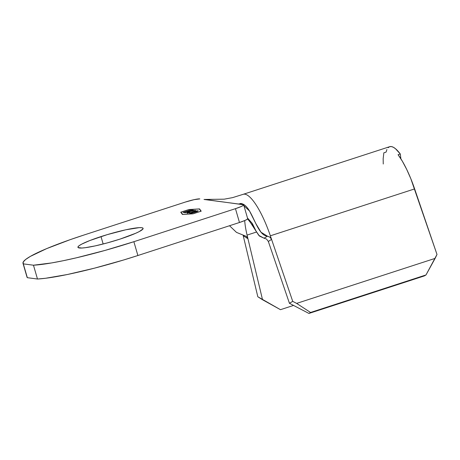 <?xml version="1.0" encoding="UTF-8"?>
<svg xmlns="http://www.w3.org/2000/svg" width="460" height="460" viewBox="0 0 460 460"><rect width="100%" height="100%" fill="white"/><g stroke="black" fill="none" stroke-linecap="round" stroke-linejoin="round"><path stroke-width="0.69" d="M101.004 236.584A33.931 3.996 163.8 0 1 143.106 228.373A33.931 3.996 163.8 0 1 120.031 239.096L135.752 233.249L139.299 231.558L142.968 228.953L142.962 228.143L141.703 227.7L139.248 227.648L125.839 229.781L107.272 234.629L89.792 240.557L81.736 244.122L79.304 245.571L78.068 246.727L78.073 247.537L81.788 248.026L85.347 247.687L95.191 245.893L107.376 242.88L120.031 239.096A33.931 3.996 163.8 0 1 77.93 247.308A33.931 3.996 163.8 0 1 101.004 236.584L103.155 243.995L101.004 236.584M199.301 208.978L200.957 211.226L193.189 213.75L182.655 214.389L180.998 212.14L188.767 209.616L199.301 208.978L200.968 211.249L193.2 213.779L182.672 214.446L180.998 212.14L182.597 214.452L180.998 212.14L188.767 209.616L199.301 208.978M187.266 213.279L187.582 212.48L187.203 213.049L190.135 212.48L187.996 212.79C187.467 212.669 188.209 212.267 190.21 211.583L194.557 210.651L194.12 211.186L194.775 211.059L195.368 210.392L195.057 210.381L190.883 211.278L187.174 212.704L187.076 213.026L188.18 212.997L190.135 212.48L187.806 212.669L190.21 211.583L193.924 210.674L194.724 210.709L194.12 211.186L195.511 210.64M183.086 212.416L184.42 212.595L185.219 212.33L184.092 212.186L187.082 211.215L189.002 211.105L187.875 210.956L190.267 210.18L192.188 210.065L190.854 209.892L183.086 212.416L184.42 212.595L185.219 212.33L184.092 212.186L187.082 211.215L189.002 211.105L187.875 210.956L190.267 210.18L192.188 210.065L190.854 209.892L183.086 212.416M192.061 210.415L185.087 212.681L192.792 210.507L193.585 210.249L192.343 210.088L191.544 210.346L192.084 210.502L185.299 212.71L193.585 210.249L192.343 210.088L191.544 210.346L192.061 210.415M192.648 211.916L189.658 213.244L191.918 213.13L198.197 210.898L196.512 210.893L192.648 211.916C190.233 212.738 189.302 213.227 189.848 213.4L195.178 212.232C197.627 211.404 198.565 210.91 197.995 210.743L192.648 211.916M386.929 149.523L386.072 152.105L383.853 152.823L383.163 158.689L383.249 164.019M437 254.466L410.837 178.739L406.68 169.361L402.356 161.224L398.072 154.704L400.292 153.979A50.721 13.041 -108 0 0 389.672 146.694L243.179 194.315A50.721 13.041 72 0 1 243.179 194.315A50.721 13.041 72 0 1 270.353 235.808L414.632 188.905L437 254.466L425.994 274.953L424.35 275.919L308.93 313.438L424.35 275.919L425.994 274.953L310.569 312.472L425.994 274.953L435.12 258.382L296.637 303.399L435.12 258.382L437 254.466M262.533 299.742L247.952 238.757L243.213 235.652L257.824 296.763L262.533 299.742L247.077 235.094L256.542 232.018L247.077 235.094A36.225 9.315 72 0 1 244.697 220.576A36.225 9.315 72 0 0 247.077 235.094L247.952 238.757L243.213 235.652L257.824 296.763L280.462 309.683L293.543 305.428L280.462 309.683L262.533 299.742M243.432 194.246A50.721 13.041 -108 0 1 270.353 235.808L271.578 239.395L269.968 237.153L267.473 236.193C256.139 235.428 252.603 206.385 241.805 203.699L249.538 211.019L255.829 223.566L261.004 232.219L267.473 236.193L264.046 238.199L259.388 236.026L256.059 231.104L252.293 223.439L247.474 217.959L258.813 235.405L264.046 238.199L266.501 239.033L268.335 241.448L266.501 239.033L264.046 238.199L267.473 236.193L270.169 237.314L271.158 238.487L271.578 239.39L268.335 241.448L289.438 303.295L292.727 301.363L271.578 239.39L268.335 241.448L289.438 303.295L308.93 313.438L310.569 312.472L296.637 303.399L292.727 301.363L270.353 235.808L414.632 188.905A50.721 13.041 -108 0 0 398.072 154.704L400.292 153.979L400.89 158.809L400.292 153.979L395.456 148.695L393.277 147.223L391.299 146.562L389.562 146.728L388.096 147.723M289.438 303.295L308.93 313.438L310.569 312.472L296.637 303.399L292.727 301.363L289.438 303.295M229.517 225.728L236.492 232.392L246.48 236.457L247.952 238.757L246.48 236.457L236.492 232.392L229.517 225.728M241.805 203.699L241.971 204.464L241.805 203.699L240.333 203.515L241.805 203.699L240.948 203.458M243.179 194.315L232.633 197.616L224.221 199.174L204.016 199.456L238.981 204.067L240.333 203.515M204.792 199.427L243.616 204.775L243.179 205.476L241.052 206.597L235.457 208.673L239.47 222.496L137.885 255.518L133.871 241.701L235.457 208.673L133.871 241.701L104.903 250.453L76.389 257.813L63.348 260.693L51.623 262.93L33.471 265.207L23.31 263.867L23.218 262.027L25.61 259.498L30.429 256.352L46.707 248.601L70.161 239.671L83.754 235.089L185.345 202.061L194.183 199.64L199.83 198.904A12.075 1.42 163.8 0 0 185.345 202.061L83.754 235.089A89.361 10.522 163.8 0 0 23 263.321L27.013 277.144A89.361 10.522 -16.2 0 0 27.33 277.685L37.484 279.024L45.586 278.265L67.361 274.517L94.392 268.186L123.556 260.009L137.885 255.518L239.47 222.496L245.065 220.415L247.192 219.293L247.63 218.598M182.43 214.463L193.079 213.814L201.204 211.174L199.531 208.903L188.882 209.547L180.751 212.192L182.43 214.463L180.751 212.192L188.882 209.547L199.531 208.903L201.204 211.174L193.079 213.814L182.43 214.463M26.99 276.517L27.33 277.685L37.484 279.024L33.471 265.207L23.31 263.867L27.33 277.685L23.31 263.867A89.361 10.522 163.8 0 1 23 263.321M243.668 204.861L247.681 218.678A12.075 1.42 -16.2 0 1 239.47 222.496L235.457 208.673A12.075 1.42 163.8 0 0 243.668 204.861A12.075 1.42 163.8 0 0 243.167 204.619L238.809 203.912M133.871 241.701A89.361 10.522 163.8 0 1 33.471 265.207L37.484 279.024A89.361 10.522 -16.2 0 0 137.885 255.518L133.871 241.701M201.123 211.203L199.594 209.133L201.123 211.203M183.638 212.491L184.132 212.324L183.638 212.491M187.421 211.261L187.921 211.094L187.421 211.261M190.607 210.22L190.854 209.892L191.705 210.226L190.607 210.22M187.945 211.186L188.519 211.261L187.945 211.186M184.161 212.416L184.73 212.491L184.161 212.416M192.067 210.427L192.343 210.088L193.102 210.41L192.067 210.427M195.586 210.496L190.049 211.537L187.835 212.623M194.557 210.651L194.58 211.209M194.597 210.657L195.368 210.392M195.558 210.651L194.655 210.651M187.875 212.606L187.047 213.106M188.065 213.02L188.215 212.629M197.208 211.002L194.988 212.296L190.699 213.354L190.492 213.095L193.533 211.732L197.208 211.002C197.673 211.14 196.926 211.537 194.965 212.204L190.636 213.141C190.17 213.009 190.911 212.606 192.861 211.945L197.208 211.002L197.397 211.399M256.036 231.069L253.034 225.808L247.606 218.925"/></g></svg>
